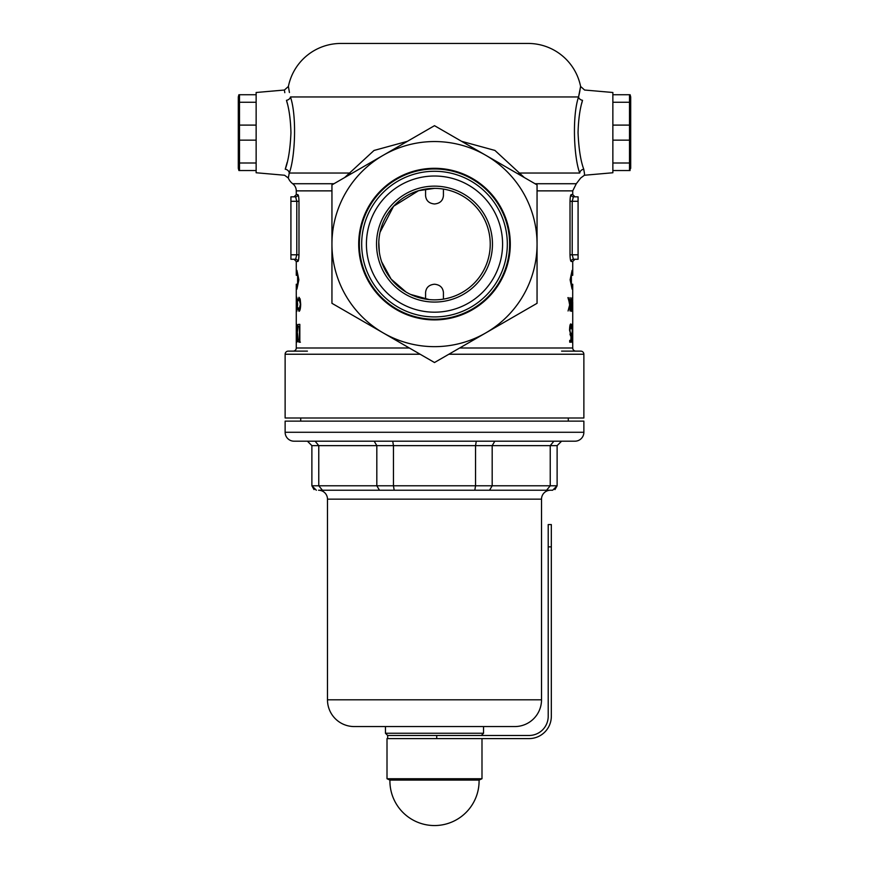 <?xml version="1.0" encoding="UTF-8"?>
<svg xmlns="http://www.w3.org/2000/svg" width="869" height="869" viewBox="0 0 869 869"><rect width="100%" height="100%" fill="white"/><g stroke="black" fill="none" stroke-linecap="round" stroke-linejoin="round"><path stroke-width="1.3" d="M579.58 92.494L578.548 96.959L290.452 96.959C297.013 116.066 295.058 158.256 289.247 173.029L288.323 178.026L284.576 175.245L256.138 172.757L256.138 92.494L284.413 90.028L288.399 86.455L289.42 92.505M287.128 162.481L285.238 169.216C288.356 160.874 290.257 148.675 290.952 132.631C290.583 119.531 289.095 108.755 286.477 100.315C283.598 86.704 283.598 86.704 286.477 100.315L287.259 103.292M284.5 90.713L284.804 92.69M552.597 190.865L572.725 190.865L576.299 183.728L580.677 178.026L584.424 175.245L612.862 172.757L612.862 92.494L584.587 90.028L580.601 86.455L579.601 92.429M581.741 103.292L582.523 100.315C579.905 108.777 578.406 119.553 578.048 132.631C578.743 148.697 580.644 160.895 583.762 169.216C584.88 177.211 584.88 177.211 583.762 169.216L584.489 173.659M584.424 175.245L584.489 173.93M297.611 275.31L297.611 284.228M296.296 302.064L296.275 305.877L296.329 302.064M380.035 232.273L393.57 206.268L418.576 190.691L434.5 188.367M429.297 299.599L410.516 294.417M406.062 292.038L391.137 279.112L381.643 261.775M379.329 252.053L378.797 242.147M512.037 170.443L483.283 153.846M561.58 351.119L580.753 351.119A3.118 3.118 0 0 1 583.87 354.237L583.87 418L285.13 418L285.13 354.237A3.118 3.118 0 0 1 288.247 351.119L293.146 351.119A3.118 3.118 0 0 0 296.275 347.991L296.275 325.973M575.854 351.119A3.118 3.118 0 0 1 572.725 347.991L459.658 347.991M331.947 190.865L296.275 190.865A8.918 8.918 0 0 0 292.701 183.728A13.372 13.372 0 0 1 288.323 178.026L288.389 176.765M344.667 177.548L374.018 150.456L407.442 141.31M289.41 92.451L288.399 86.455A53.509 53.509 0 0 1 340.865 43.45L528.135 43.45A53.509 53.509 0 0 1 580.601 86.455L578.548 96.959A4.454 3.367 -166.1 0 0 582.523 100.315C585.402 86.704 585.402 86.704 582.523 100.315M537.053 190.865L572.725 190.865L572.725 194.613L574.952 196.839L573.388 196.839L578.081 196.839L573.388 196.839L572.215 201.293L572.215 254.802L573.388 259.266A2.227 2.205 -90 0 0 571.183 261.493C570.52 261.091 570.14 258.864 570.021 254.802L570.021 201.293C570.14 197.23 570.52 195.004 571.183 194.613A2.227 2.205 -90 0 0 573.388 196.839M571.183 261.493L572.725 261.493L572.725 275.31L572.074 275.31L572.074 270.411L570.118 279.775L572.074 289.138L572.074 284.228L572.725 284.228L572.671 301.945M572.725 306.909L572.725 325.973M572.725 328.167L572.725 347.991M298.61 259.516L298.979 254.802C298.86 258.864 298.48 261.091 297.817 261.493L296.275 261.493L296.275 275.31L296.926 275.31L296.926 270.411L298.882 279.775L296.926 289.138L296.926 284.228L296.275 284.228L296.275 324.952L296.731 338.367L296.872 324.365L296.872 342.201L296.275 328.167M296.329 301.945L296.329 300.696M316.403 190.865L296.275 190.865L296.275 194.613L297.817 194.613C298.48 195.004 298.86 197.23 298.979 201.293L298.979 254.802L296.785 254.802L296.785 201.293L295.612 196.839A2.227 2.205 90 0 0 297.817 194.613M572.725 342.201L572.725 324.952M572.725 307.941L572.671 302.064M299.023 297.263L300.261 299.609L300.685 304.378C300.522 308.745 299.968 311.059 299.023 311.33L297.969 308.528L298.143 307.724L299.045 309.961L300.381 304.28L299.023 298.643L298.143 300.87L297.969 300.077L299.023 297.263M298.013 341.56L297.263 333.055C297.241 327.298 297.709 324.398 298.664 324.365L299.827 324.365L299.827 342.201L298.013 341.56L300.413 342.201M570.857 303.292L571.606 297.937L571.27 311.33L570.857 303.292M572.519 326.19L571.802 326.19L571.802 324.365L572.671 324.365L572.345 342.658L571.835 337.357L572.519 326.19M571.009 335.684L569.553 330.187C569.651 326.277 570.053 324.18 570.759 323.909L571.585 328.938L570.748 325.734L569.89 330.263L570.705 334.196L571.335 333.283L571.052 342.201L569.706 342.201L569.706 340.366L570.857 340.366L571.009 335.684L570.281 335.684M572.171 303.292L572.389 311.33L572.171 303.292M567.935 297.611L569.803 304.063L570.042 297.611L570.042 310.983L569.803 305.888L568.065 310.983L569.651 304.986L568.348 297.611M296.829 297.263L297.665 304.378L296.829 311.33L296.481 307.724L296.829 309.961L297.491 304.28L296.829 298.643L296.481 300.87L296.829 297.263M461.558 141.31L494.917 150.424L524.333 177.548M583.762 169.216A4.454 3.813 164.5 0 0 579.753 173.029C581.155 179.687 581.155 179.687 579.753 173.029C573.974 158.343 571.965 116.207 578.548 96.959M578.081 196.839L578.081 259.266L573.388 259.266L574.952 259.266L572.725 261.493M293.146 351.119L307.42 351.119M385.717 153.846L356.963 170.443M425.582 299.121L425.582 292.386C426.147 287.465 429.123 284.75 434.5 284.228C439.877 284.75 442.853 287.465 443.418 292.386L443.418 299.121A55.735 55.735 0 0 0 443.418 189.084L443.418 195.829C442.853 200.739 439.877 203.455 434.5 203.976C429.123 203.455 426.147 200.739 425.582 195.829L425.582 189.084M450.555 297.48L446.579 298.512M518.152 173.974A13.372 4.226 151.8 0 1 519.26 173.029L579.753 173.029M350.848 173.974A13.372 4.226 28.2 0 0 349.74 173.029L289.247 173.029A4.454 3.813 15.5 0 0 285.238 169.216C284.12 177.211 284.12 177.211 285.238 169.216M290.919 259.266L295.612 259.266L290.919 259.266L290.919 196.839L295.612 196.839L294.048 196.839L296.275 194.613M297.817 261.493A2.227 2.205 90 0 0 295.612 259.266L294.048 259.266L296.275 261.493M295.612 259.266L296.785 254.802L290.919 254.802M571.802 324.365L572.671 324.365M569.706 342.201L571.052 342.201M569.912 325.734L570.748 325.734M569.858 334.196L570.705 334.196M569.706 342.114L569.76 340.366M572.704 302.064L572.725 307.876L572.725 302.064M572.095 304.639L572.389 309.961L572.378 304.639M570.727 304.639L571.281 309.961L571.259 304.639M571.215 275.31L572.074 275.31M571.215 284.228L572.074 284.228M299.827 326.19L298.1 326.646L297.263 333.055M299.827 342.201L299.045 342.201L299.827 342.201M299.827 324.365L298.664 324.365L299.827 324.365M297.47 333.055L298.165 339.866L299.468 340.366L299.468 326.19M299.99 309.961L299.045 309.961M300.011 298.643L299.023 298.643M296.275 307.876L296.275 305.877M297.785 275.31L296.926 275.31M297.785 284.228L296.926 284.228M290.452 96.959A4.454 3.367 -13.9 0 1 286.477 100.315M481.317 735.478L483.544 733.251L385.456 733.251L387.683 735.478L529.025 735.478A19.172 19.172 0 0 0 548.209 716.306L548.209 524.572L551.326 524.572L548.209 524.572M285.13 432.273L583.87 432.273L583.87 421.128L285.13 421.128L285.13 432.273A8.918 8.918 0 0 0 294.048 441.191L327.483 441.191M583.87 432.273A8.918 8.918 0 0 1 574.952 441.191L294.048 441.191M385.456 726.56L514.763 726.56A26.754 26.754 0 0 0 541.517 699.806L541.517 499.154A8.918 8.918 0 0 1 550.435 490.235L318.565 490.235A8.918 8.918 0 0 1 327.483 499.154L327.483 699.806A26.754 26.754 0 0 0 354.237 726.56L385.456 726.56L385.456 733.251M483.544 726.56L483.544 733.251M514.763 726.56L354.237 726.56M300.728 418L300.728 421.128M568.272 418L568.272 421.128M553.89 441.191L550.229 445.645L550.229 485.782L546.558 490.235L552.662 490.235L318.565 490.235M541.517 441.191L574.952 441.191M476.266 441.191L475.549 445.645L376.82 445.645L374.181 441.191L392.734 441.191L393.451 445.645L393.451 485.782L557.116 485.782L554.954 489.605M561.58 441.191L557.116 445.645L557.116 485.782L552.662 490.235M494.819 441.191L492.18 445.645L492.18 485.782L489.54 490.235M557.116 445.645L475.549 445.645L475.549 485.782L474.811 490.235M315.11 441.191L318.771 445.645L376.82 445.645L376.82 485.782L393.451 485.782L394.189 490.235M316.338 490.235L311.884 485.782L311.884 445.645L318.771 445.645L318.771 485.782L376.82 485.782L379.46 490.235M322.442 490.235L318.771 485.782L311.884 485.782L314.046 489.605M311.884 445.645L307.42 441.191M629.504 94.732L629.504 102.26L612.862 102.26L612.862 94.732L630.101 94.732L630.698 96.959L630.698 168.304L629.504 170.53L630.101 170.53M612.862 170.53L612.862 163.003L629.504 163.003L629.504 170.53L612.862 170.53M629.504 140.159L612.862 140.159L612.862 125.103L629.504 125.103L629.504 163.003M629.504 102.26L629.504 125.103M479.08 780.09L389.92 780.09L387.009 778.733L481.991 778.733L479.08 780.09A44.591 44.591 0 0 1 434.5 825.55A44.591 44.591 0 0 1 389.92 780.09M551.326 524.572L551.326 716.306A22.29 22.29 0 0 1 529.025 738.596L387.009 738.596L387.009 778.733M481.991 738.596L481.991 778.733M510.299 244.102A75.799 75.799 0 0 0 434.5 168.304A75.799 75.799 0 0 0 358.701 244.102A75.799 75.799 0 0 0 434.5 319.901A75.799 75.799 0 0 0 510.299 244.102M434.5 362.525L331.947 303.314L331.947 184.891L434.5 125.679L537.053 184.891L537.053 303.314L434.5 362.525M537.053 244.102A102.553 102.553 0 0 1 383.218 332.914A102.553 102.553 0 0 1 383.218 155.29A102.553 102.553 0 0 1 537.053 244.102M376.538 244.102A57.962 57.962 0 0 1 434.5 186.14A57.962 57.962 0 0 1 492.462 244.102A57.962 57.962 0 0 1 434.5 302.064A57.962 57.962 0 0 1 376.538 244.102M378.765 244.102A55.735 55.735 0 0 1 434.5 188.367A55.735 55.735 0 0 1 490.235 244.102A55.735 55.735 0 0 1 434.5 299.838A55.735 55.735 0 0 1 378.765 244.102M366.414 244.102A68.086 68.086 0 0 0 434.5 312.188A68.086 68.086 0 0 0 502.586 244.102A68.086 68.086 0 0 0 434.5 176.016A68.086 68.086 0 0 0 366.414 244.102M507.322 244.102A72.822 72.822 0 0 1 434.5 316.924A72.822 72.822 0 0 1 361.678 244.102A72.822 72.822 0 0 1 434.5 171.28A72.822 72.822 0 0 1 507.322 244.102M359.364 244.102A75.136 75.136 0 0 0 434.5 319.238A75.136 75.136 0 0 0 509.636 244.102A75.136 75.136 0 0 0 434.5 168.966A75.136 75.136 0 0 0 359.364 244.102M238.899 170.53L239.496 170.53L239.496 163.003L256.138 163.003L256.138 170.53L238.899 170.53L238.302 168.304L238.302 96.959L238.899 94.732L256.138 94.732L256.138 102.26L239.496 102.26L239.496 94.732M239.496 125.103L256.138 125.103L256.138 140.159L239.496 140.159L239.496 102.26M239.496 163.003L239.496 140.159M436.727 735.478L436.727 738.596L387.683 738.596L387.683 735.478M409.342 347.991L296.275 347.991M333.957 183.728L292.701 183.728M571.183 194.613L572.725 194.613M576.299 183.728L535.043 183.728M578.081 201.293L570.021 201.293M570.021 254.802L578.081 254.802M583.87 354.237L448.849 354.237M420.151 354.237L285.13 354.237M298.979 201.293L290.919 201.293M541.517 699.806L327.483 699.806M541.517 499.154L327.483 499.154M551.326 546.862L548.209 546.862M571.389 275.31L571.389 284.228"/></g></svg>
